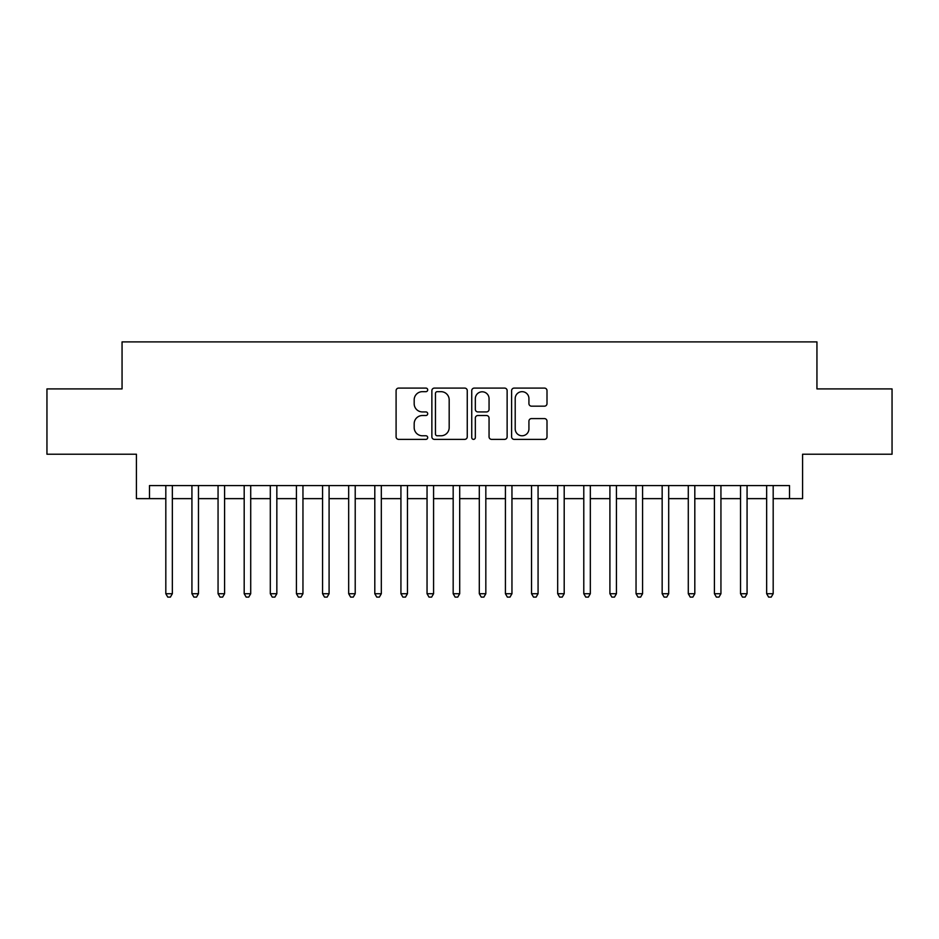 <?xml version="1.0" encoding="UTF-8"?>
<svg xmlns="http://www.w3.org/2000/svg" width="939" height="939" viewBox="0 0 939 939"><rect width="100%" height="100%" fill="white"/><g stroke="black" fill="none" stroke-linecap="round" stroke-linejoin="round"><path stroke-width="1.41" d="M427.703 389.885A1.796 1.796 0 0 0 425.907 388.089L398.664 388.089A2.559 2.559 0 0 0 396.094 390.647L396.094 436.799A2.559 2.559 0 0 0 398.664 439.37L425.907 439.37A1.796 1.796 0 0 0 427.703 437.574A1.796 1.796 0 0 0 425.907 435.778L422.386 435.778A8.205 8.205 0 0 1 414.181 427.574L414.181 423.724A8.205 8.205 0 0 1 422.386 415.519L425.907 415.519A1.796 1.796 0 0 0 427.703 413.723A1.796 1.796 0 0 0 425.907 411.928L422.386 411.928A8.205 8.205 0 0 1 414.181 403.723L414.181 399.885A8.205 8.205 0 0 1 422.386 391.669L425.907 391.669A1.796 1.796 0 0 0 427.703 389.885M544.444 406.164A2.559 2.559 0 0 0 547.003 403.594L547.003 390.647A2.559 2.559 0 0 0 544.444 388.089L514.185 388.089A2.559 2.559 0 0 0 511.614 390.647L511.614 436.799A2.559 2.559 0 0 0 514.185 439.37L544.444 439.37A2.559 2.559 0 0 0 547.003 436.799L547.003 421.165A2.559 2.559 0 0 0 544.444 418.594L531.486 418.594A2.559 2.559 0 0 0 528.927 421.165L528.927 428.923A6.855 6.855 0 0 1 522.061 435.778A6.855 6.855 0 0 1 515.206 428.923L515.206 398.535A6.855 6.855 0 0 1 522.061 391.669A6.855 6.855 0 0 1 528.927 398.535L528.927 403.594A2.559 2.559 0 0 0 531.486 406.164L544.444 406.164M149.489 498.632L149.489 485.569L789.511 485.569L789.511 498.632L802.575 498.632L802.575 454.218L892.05 454.218L892.05 388.91L816.942 388.91L816.942 341.89L122.058 341.89L122.058 388.91L46.95 388.91L46.95 454.218L136.425 454.218L136.425 498.632L165.816 498.632M467.258 390.647A2.559 2.559 0 0 0 464.688 388.089L434.44 388.089A2.559 2.559 0 0 0 431.87 390.647L431.87 436.799A2.559 2.559 0 0 0 434.44 439.37L464.688 439.37A2.559 2.559 0 0 0 467.258 436.799L467.258 390.647M474.312 388.089L504.56 388.089A2.559 2.559 0 0 1 507.13 390.647L507.13 436.799A2.559 2.559 0 0 1 504.56 439.37L491.613 439.37A2.559 2.559 0 0 1 489.055 436.799L489.055 418.09A2.559 2.559 0 0 0 486.484 415.519L477.892 415.519A2.559 2.559 0 0 0 475.334 418.09L475.334 437.574A1.796 1.796 0 0 1 473.538 439.37A1.796 1.796 0 0 1 471.742 437.574L471.742 390.647A2.559 2.559 0 0 1 474.312 388.089M172.342 498.632L191.932 498.632M198.469 498.632L218.059 498.632M224.585 498.632L244.187 498.632M250.713 498.632L270.303 498.632M276.841 498.632L296.431 498.632M302.957 498.632L322.558 498.632M329.084 498.632L348.674 498.632M355.212 498.632L374.802 498.632M381.328 498.632L400.93 498.632M407.456 498.632L427.045 498.632M433.583 498.632L453.173 498.632M459.699 498.632L479.301 498.632M485.827 498.632L505.417 498.632M511.955 498.632L531.544 498.632M538.07 498.632L557.672 498.632M564.198 498.632L583.788 498.632M590.326 498.632L609.916 498.632M616.442 498.632L636.043 498.632M642.569 498.632L662.159 498.632M668.697 498.632L688.287 498.632M694.813 498.632L714.415 498.632M720.941 498.632L740.531 498.632M747.068 498.632L766.658 498.632M773.184 498.632L789.511 498.632M437.257 391.669A1.796 1.796 0 0 0 435.461 393.464L435.461 433.982A1.796 1.796 0 0 0 437.257 435.778L440.978 435.778A8.205 8.205 0 0 0 449.182 427.574L449.182 399.885A8.205 8.205 0 0 0 440.978 391.669L437.257 391.669M489.055 398.664A6.855 6.855 0 0 0 482.188 391.798A6.855 6.855 0 0 0 475.334 398.664L475.334 409.369A2.559 2.559 0 0 0 477.892 411.928L486.484 411.928A2.559 2.559 0 0 0 489.055 409.369L489.055 398.664M172.342 485.569L172.342 593.718L165.816 593.718L165.816 485.569M172.342 593.718L170.382 597.11L167.776 597.11L165.816 593.718M198.469 485.569L198.469 593.718L191.932 593.718L191.932 485.569M198.469 593.718L196.509 597.11L193.892 597.11L191.932 593.718M224.585 485.569L224.585 593.718L218.059 593.718L218.059 485.569M224.585 593.718L222.637 597.11L220.019 597.11L218.059 593.718M250.713 485.569L250.713 593.718L244.187 593.718L244.187 485.569M250.713 593.718L248.753 597.11L246.147 597.11L244.187 593.718M276.841 485.569L276.841 593.718L270.303 593.718L270.303 485.569M276.841 593.718L274.881 597.11L272.263 597.11L270.303 593.718M302.957 485.569L302.957 593.718L296.431 593.718L296.431 485.569M302.957 593.718L301.008 597.11L298.391 597.11L296.431 593.718M329.084 485.569L329.084 593.718L322.558 593.718L322.558 485.569M329.084 593.718L327.124 597.11L324.518 597.11L322.558 593.718M355.212 485.569L355.212 593.718L348.674 593.718L348.674 485.569M355.212 593.718L353.252 597.11L350.634 597.11L348.674 593.718M381.328 485.569L381.328 593.718L374.802 593.718L374.802 485.569M381.328 593.718L379.368 597.11L376.762 597.11L374.802 593.718M407.456 485.569L407.456 593.718L400.93 593.718L400.93 485.569M407.456 593.718L405.495 597.11L402.89 597.11L400.93 593.718M433.583 485.569L433.583 593.718L427.045 593.718L427.045 485.569M433.583 593.718L431.623 597.11L429.006 597.11L427.045 593.718M459.699 485.569L459.699 593.718L453.173 593.718L453.173 485.569M459.699 593.718L457.739 597.11L455.133 597.11L453.173 593.718M485.827 485.569L485.827 593.718L479.301 593.718L479.301 485.569M485.827 593.718L483.867 597.11L481.261 597.11L479.301 593.718M511.955 485.569L511.955 593.718L505.417 593.718L505.417 485.569M511.955 593.718L509.994 597.11L507.377 597.11L505.417 593.718M538.07 485.569L538.07 593.718L531.544 593.718L531.544 485.569M538.07 593.718L536.11 597.11L533.505 597.11L531.544 593.718M564.198 485.569L564.198 593.718L557.672 593.718L557.672 485.569M564.198 593.718L562.238 597.11L559.632 597.11L557.672 593.718M590.326 485.569L590.326 593.718L583.788 593.718L583.788 485.569M590.326 593.718L588.366 597.11L585.748 597.11L583.788 593.718M616.442 485.569L616.442 593.718L609.916 593.718L609.916 485.569M616.442 593.718L614.482 597.11L611.876 597.11L609.916 593.718M642.569 485.569L642.569 593.718L636.043 593.718L636.043 485.569M642.569 593.718L640.609 597.11L637.992 597.11L636.043 593.718M668.697 485.569L668.697 593.718L662.159 593.718L662.159 485.569M668.697 593.718L666.737 597.11L664.119 597.11L662.159 593.718M694.813 485.569L694.813 593.718L688.287 593.718L688.287 485.569M694.813 593.718L692.853 597.11L690.247 597.11L688.287 593.718M720.941 485.569L720.941 593.718L714.415 593.718L714.415 485.569M720.941 593.718L718.981 597.11L716.363 597.11L714.415 593.718M747.068 485.569L747.068 593.718L740.531 593.718L740.531 485.569M747.068 593.718L745.108 597.11L742.491 597.11L740.531 593.718M773.184 485.569L773.184 593.718L766.658 593.718L766.658 485.569M773.184 593.718L771.224 597.11L768.618 597.11L766.658 593.718"/></g></svg>

